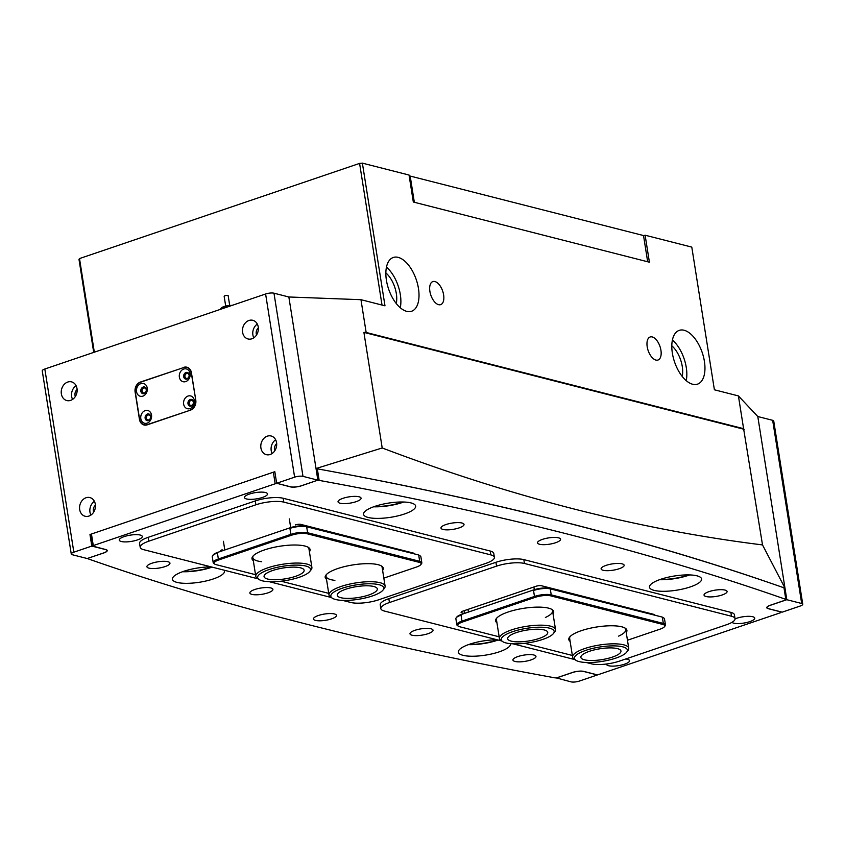 <?xml version="1.0" encoding="UTF-8"?>
<svg xmlns="http://www.w3.org/2000/svg" width="845" height="845" viewBox="0 0 845 845"><rect width="100%" height="100%" fill="white"/><g stroke="black" fill="none" stroke-linecap="round" stroke-linejoin="round"><path stroke-width="1.27" d="M684.112 330.258A28.403 14.608 71.2 0 0 679.243 330.363A28.403 14.608 71.2 0 0 673.264 357.572A28.403 14.608 71.2 0 0 692.657 384.253A28.403 14.608 71.2 0 0 697.526 384.148A28.403 14.608 71.2 0 0 703.505 356.949A28.403 14.608 71.2 0 0 684.112 330.258M398.164 257.366A28.403 14.608 71.2 0 0 393.295 257.471A28.403 14.608 71.2 0 0 387.316 284.67A28.403 14.608 71.2 0 0 406.709 311.351A28.403 14.608 71.2 0 0 411.578 311.256A28.403 14.608 71.2 0 0 417.557 284.047A28.403 14.608 71.2 0 0 398.164 257.366M652.234 336.944A12.168 6.264 71.2 0 0 650.154 336.986A12.168 6.264 71.2 0 0 647.587 348.647A12.168 6.264 71.2 0 0 655.9 360.076A12.168 6.264 71.2 0 0 657.991 360.033A12.168 6.264 71.2 0 0 660.547 348.372A12.168 6.264 71.2 0 0 652.234 336.944M434.921 281.543A12.168 6.264 71.2 0 0 432.83 281.586A12.168 6.264 71.2 0 0 430.274 293.236A12.168 6.264 71.2 0 0 438.587 304.675A12.168 6.264 71.2 0 0 440.667 304.633A12.168 6.264 71.2 0 0 443.234 292.972A12.168 6.264 71.2 0 0 434.921 281.543M469.292 644.334A25.361 6.908 171 0 0 496.881 640.109A25.361 6.908 171 0 0 497.525 639.887M660.41 579.395A25.361 6.908 171 0 0 687.999 575.17A25.361 6.908 171 0 0 688.781 574.896M183.344 571.431A25.361 6.908 171 0 0 210.933 567.217A25.361 6.908 171 0 0 211.577 566.995M374.462 506.493A25.361 6.908 171 0 0 402.062 502.279A25.361 6.908 171 0 0 402.843 502.004M671.817 345.816A21.305 10.953 -108.8 0 1 682.211 376.426M385.869 272.914A21.305 10.953 -108.8 0 1 396.273 303.524M643.552 235.744L645.126 235.216L691.791 247.11L714.395 389.788L738.414 395.914L757.796 416.532L784.973 588.078L784.287 588.373M645.126 235.216L649.404 262.203L413.321 202.018L409.043 175.031L362.378 163.138L384.982 305.816L360.963 299.69L366.149 332.465L743.6 428.69L762.517 544.919L784.973 588.078M738.414 395.914L743.6 428.69M366.149 332.465L363.899 332.381L382.204 447.966L316.019 468.531L288.853 296.986L360.963 299.69M762.517 544.919C639.137 529.625 512.366 497.314 382.204 447.966M784.931 588.152A4260.469 1160.037 171 0 0 783.98 587.814A4301.039 1171.085 -9 0 0 317.319 468.827A2.028 0.549 171 0 0 316.062 468.817M762.201 580.272A4260.469 1160.037 171 0 0 345.7 474.098M317.033 468.795A4260.469 1160.037 171 0 0 316.03 468.616M93.721 352.397L78.997 259.415L79.504 258.57L94.334 352.196M382.024 305.056L359.59 163.402L79.504 258.57M359.59 163.402L362.378 163.138M363.899 332.381L744.213 429.334M400.276 307.749A28.403 14.608 71.2 0 0 386.471 267.126M686.224 380.651A28.403 14.608 71.2 0 0 672.419 340.017M224.168 296.384A2.028 0.549 -9 0 1 224.157 296.341A2.028 0.549 -9 0 1 224.147 296.299A2.028 0.549 -9 0 1 226.143 295.465A2.028 0.549 -9 0 1 228.161 295.708A2.028 0.549 -9 0 1 228.161 295.75M229.935 306.122A8.112 2.208 171 0 0 220.355 309.164L221.179 308.119A7.098 1.933 -9 0 1 232.026 305.404M510.412 643.658A26.375 7.182 -9 0 1 510.464 643.911A26.375 7.182 -9 0 1 499.289 651.822A26.375 7.182 -9 0 1 472.83 656.238A26.375 7.182 -9 0 1 458.37 652.16A26.375 7.182 -9 0 1 469.545 644.239A26.375 7.182 -9 0 1 497.304 639.834M468.426 644.64A26.375 7.182 171 0 0 497.451 640.256A26.375 7.182 171 0 0 498.096 640.035M404.459 513.992A26.375 7.182 -9 0 1 378.011 518.397A26.375 7.182 -9 0 1 363.54 514.32A26.375 7.182 -9 0 1 374.726 506.408A26.375 7.182 -9 0 1 401.174 501.993A26.375 7.182 -9 0 1 415.645 506.07A26.375 7.182 -9 0 1 404.459 513.992M373.596 506.799A26.375 7.182 171 0 0 402.632 502.416A26.375 7.182 171 0 0 403.752 502.025M224.21 570.206A26.375 7.182 -9 0 1 224.527 571.009A26.375 7.182 -9 0 1 213.341 578.931A26.375 7.182 -9 0 1 186.893 583.335A26.375 7.182 -9 0 1 172.422 579.258A26.375 7.182 -9 0 1 183.608 571.347A26.375 7.182 -9 0 1 211.366 566.932M182.478 571.738A26.375 7.182 171 0 0 211.514 567.354A26.375 7.182 171 0 0 212.148 567.132M690.407 586.884A26.375 7.182 -9 0 1 663.948 591.299A26.375 7.182 -9 0 1 649.488 587.222A26.375 7.182 -9 0 1 660.674 579.3A26.375 7.182 -9 0 1 687.122 574.896A26.375 7.182 -9 0 1 701.593 578.973A26.375 7.182 -9 0 1 690.407 586.884M659.544 579.702A26.375 7.182 171 0 0 688.58 575.318A26.375 7.182 171 0 0 689.7 574.927M249.412 494.061A11.661 3.179 171 0 0 244.796 496.596A11.661 3.179 171 0 0 249.433 499.342A11.661 3.179 171 0 0 262.563 497.409A11.661 3.179 171 0 0 266.893 493.1A11.661 3.179 171 0 0 249.412 494.061M732.002 622.321A11.661 3.179 171 0 0 749.821 621.624A11.661 3.179 171 0 0 754.152 617.315A11.661 3.179 171 0 0 736.66 618.276A11.661 3.179 171 0 0 735.055 618.878M342.986 498.318A11.661 3.179 171 0 0 338.37 500.853A11.661 3.179 171 0 0 343.007 503.599A11.661 3.179 171 0 0 356.136 501.666A11.661 3.179 171 0 0 360.466 497.356A11.661 3.179 171 0 0 342.986 498.318M558.513 537.832A11.661 3.179 171 0 0 546.958 538.191A11.661 3.179 171 0 0 537.853 541.909A11.661 3.179 171 0 0 539.564 544.264A11.661 3.179 171 0 0 554.246 543.155A11.661 3.179 171 0 0 559.95 538.413A11.661 3.179 171 0 0 558.513 537.832M445.928 524.555A11.661 3.179 171 0 0 441.312 527.1A11.661 3.179 171 0 0 445.949 529.836A11.661 3.179 171 0 0 459.078 527.914A11.661 3.179 171 0 0 463.409 523.594A11.661 3.179 171 0 0 445.928 524.555M708.997 591.627A11.661 3.179 171 0 0 704.381 594.162A11.661 3.179 171 0 0 709.018 596.908A11.661 3.179 171 0 0 722.148 594.975A11.661 3.179 171 0 0 726.478 590.666A11.661 3.179 171 0 0 708.997 591.627M622.1 563.837A11.661 3.179 171 0 0 610.544 564.206A11.661 3.179 171 0 0 601.439 567.924A11.661 3.179 171 0 0 603.161 570.28A11.661 3.179 171 0 0 617.832 569.16A11.661 3.179 171 0 0 623.536 564.418A11.661 3.179 171 0 0 622.1 563.837M430.982 628.775A11.661 3.179 171 0 0 419.426 629.134A11.661 3.179 171 0 0 410.321 632.852A11.661 3.179 171 0 0 412.043 635.218A11.661 3.179 171 0 0 426.714 634.099A11.661 3.179 171 0 0 432.418 629.356A11.661 3.179 171 0 0 430.982 628.775M517.879 656.565A11.661 3.179 171 0 0 513.264 659.1A11.661 3.179 171 0 0 517.9 661.836A11.661 3.179 171 0 0 531.03 659.913A11.661 3.179 171 0 0 535.36 655.604A11.661 3.179 171 0 0 517.879 656.565M254.81 589.493A11.661 3.179 171 0 0 250.194 592.039A11.661 3.179 171 0 0 254.831 594.774A11.661 3.179 171 0 0 267.96 592.852A11.661 3.179 171 0 0 272.291 588.532A11.661 3.179 171 0 0 254.81 589.493M334.44 613.966A11.661 3.179 171 0 0 322.885 614.326A11.661 3.179 171 0 0 313.78 618.044A11.661 3.179 171 0 0 315.502 620.399A11.661 3.179 171 0 0 330.173 619.29A11.661 3.179 171 0 0 335.877 614.547A11.661 3.179 171 0 0 334.44 613.966M151.868 563.256A11.661 3.179 171 0 0 147.252 565.791A11.661 3.179 171 0 0 151.889 568.537A11.661 3.179 171 0 0 165.018 566.604A11.661 3.179 171 0 0 169.349 562.295A11.661 3.179 171 0 0 151.868 563.256M606.509 664.012A11.661 3.179 171 0 0 612.403 666.124A11.661 3.179 171 0 0 624.603 664.17A11.661 3.179 171 0 0 628.933 659.861A11.661 3.179 171 0 0 625.722 658.973M124.194 536.607A11.661 3.179 171 0 0 119.578 539.142A11.661 3.179 171 0 0 124.226 541.888A11.661 3.179 171 0 0 137.344 539.955A11.661 3.179 171 0 0 141.685 535.645A11.661 3.179 171 0 0 124.194 536.607M784.054 588.289A2.028 0.549 171 0 0 784.234 588.004A2.028 0.549 171 0 0 783.98 587.793L785.808 599.359A2.028 0.549 -9 0 1 786.061 599.57A2.028 0.549 -9 0 1 785.206 600.182L770.217 605.273A8.112 2.208 -9 0 0 766.785 607.713A8.112 2.208 -9 0 0 768.211 608.675L768.189 608.569M91.45 534.008L90.764 534.494L92.591 546.06L93.288 545.574L91.45 534.008L273.347 472.207L275.174 483.773L93.288 545.574M274.857 471.932L273.347 472.207M316.463 480.625L301.496 485.78A8.112 2.208 -9 0 1 290.331 486.857L277.392 483.456M92.591 546.06L105.805 549.556A8.112 2.208 -9 0 1 107.23 550.518A8.112 2.208 -9 0 1 103.787 552.957L88.799 557.985M781.118 611.875L780.727 612.657L598.841 674.458L596.602 674.669L583.684 671.374A8.112 2.208 -9 0 0 572.509 672.451L557.531 677.542A2.028 0.549 -9 0 1 554.859 677.838A4301.039 1171.085 -9 0 1 88.207 558.872A2.028 0.549 -9 0 1 87.954 558.661A2.028 0.549 -9 0 1 88.809 558.049M781.129 611.97L768.211 608.675M316.474 480.689A2.028 0.549 -9 0 1 319.156 480.393A4301.039 1171.085 -9 0 1 785.808 599.359M275.174 483.773L277.403 483.562M258.063 578.836L143.756 549.704A20.291 5.524 -9 0 1 140.196 547.275L139.583 543.419A20.291 5.524 -9 0 1 148.181 537.325L255.274 500.937A20.291 5.524 -9 0 1 283.191 498.265L490.216 551.035A20.291 5.524 -9 0 1 493.776 553.464L494.388 557.32A20.291 5.524 -9 0 1 485.79 563.404L378.697 599.792A20.291 5.524 -9 0 1 350.781 602.474L342.563 600.383M140.196 547.275A20.291 5.524 -9 0 1 148.794 541.191L255.887 504.803A20.291 5.524 -9 0 1 283.804 502.12L490.829 554.89A20.291 5.524 -9 0 1 494.388 557.32M331.261 597.499L269.365 581.719M220.735 551.352A4.056 1.109 -9 0 1 220.429 551.014A4.056 1.109 -9 0 1 222.15 549.799M295.306 524.935A4.056 1.109 -9 0 1 300.883 524.407L413.437 553.095A4.056 1.109 -9 0 1 414.145 553.581A4.056 1.109 -9 0 1 414.103 553.813M242.589 332.296A9.633 7.837 104.3 0 1 252.792 320.297A9.633 7.837 104.3 0 1 258.243 326.973A9.633 7.837 104.3 0 1 248.039 338.972A9.633 7.837 104.3 0 1 242.589 332.296M257.313 324.079A9.633 7.837 -75.7 0 0 252.887 334.916A9.633 7.837 -75.7 0 0 253.806 337.82M260.915 447.987A9.633 7.837 104.3 0 1 271.118 435.988A9.633 7.837 104.3 0 1 276.568 442.664A9.633 7.837 104.3 0 1 266.355 454.663A9.633 7.837 104.3 0 1 260.915 447.987M275.639 439.77A9.633 7.837 -75.7 0 0 271.203 450.607A9.633 7.837 -75.7 0 0 272.132 453.501M61.358 393.876A9.633 7.837 104.3 0 1 71.561 381.877A9.633 7.837 104.3 0 1 77.011 388.552A9.633 7.837 104.3 0 1 66.797 400.551A9.633 7.837 104.3 0 1 61.358 393.876M76.082 385.658A9.633 7.837 -75.7 0 0 71.645 396.495A9.633 7.837 -75.7 0 0 72.575 399.389M79.683 509.556A9.633 7.837 104.3 0 1 89.887 497.568A9.633 7.837 104.3 0 1 95.327 504.243A9.633 7.837 104.3 0 1 85.123 516.242A9.633 7.837 104.3 0 1 79.683 509.556M94.397 501.349A9.633 7.837 -75.7 0 0 89.971 512.186A9.633 7.837 -75.7 0 0 90.901 515.08M258.348 327.934A5.482 4.457 -75.7 0 0 256.257 333.775A5.482 4.457 -75.7 0 0 256.563 334.926M276.674 443.625A5.482 4.457 -75.7 0 0 274.583 449.455A5.482 4.457 -75.7 0 0 274.889 450.607M77.117 389.513A5.482 4.457 -75.7 0 0 75.025 395.354A5.482 4.457 -75.7 0 0 75.332 396.506M95.443 505.204A5.482 4.457 -75.7 0 0 93.351 511.035A5.482 4.457 -75.7 0 0 93.658 512.186M184.96 376.606A2.535 2.06 104.3 0 1 189.079 375.201A2.535 2.06 104.3 0 1 184.96 376.606M189.227 403.593A2.535 2.06 104.3 0 1 193.347 402.199A2.535 2.06 104.3 0 1 189.227 403.593M142.118 391.161A2.535 2.06 104.3 0 1 146.238 389.756A2.535 2.06 104.3 0 1 142.118 391.161M146.396 418.148A2.535 2.06 104.3 0 1 150.516 416.754A2.535 2.06 104.3 0 1 146.396 418.148M187.981 367.628A8.112 6.602 -75.7 0 0 187.442 367.638M317.857 480.15L301.549 485.695A8.112 2.208 -9 0 1 290.384 486.773L276.653 483.266L294.62 477.171A6.084 1.658 -9 0 1 302.985 476.358L317.857 480.15L288.853 296.986L273.981 293.194A6.084 1.658 171 0 0 265.605 293.997L44.827 369.011A6.084 1.658 171 0 0 42.25 370.839L71.265 554.014A6.084 1.658 -9 0 1 73.842 552.186L91.799 546.081L105.53 549.577A8.112 2.208 -9 0 1 106.945 550.549A8.112 2.208 -9 0 1 103.512 552.989L87.204 558.524L72.332 554.732A6.084 1.658 -9 0 1 71.265 554.014M183.64 367.364A8.112 6.602 104.3 0 1 186.872 367.205A8.112 6.602 104.3 0 1 191.456 372.835L195.786 400.213A8.112 6.602 104.3 0 1 190.421 410.163L147.252 424.834A8.112 6.602 104.3 0 1 144.03 424.982A8.112 6.602 104.3 0 1 139.446 419.363L135.105 391.974A8.112 6.602 104.3 0 1 140.471 382.024L184.02 367.459M91.799 546.081L89.971 534.515L90.795 534.727M89.971 534.515L274.826 471.7L276.653 483.266M189.301 374.821A3.454 2.81 104.3 0 1 185.646 379.12A3.454 2.81 104.3 0 1 183.703 376.722A3.454 2.81 104.3 0 1 187.358 372.434A3.454 2.81 104.3 0 1 189.301 374.821M187.611 372.508A3.454 2.81 -75.7 0 0 184.221 376.859A3.454 2.81 -75.7 0 0 185.911 379.162M193.579 401.819A3.454 2.81 104.3 0 1 189.924 406.107A3.454 2.81 104.3 0 1 187.981 403.72A3.454 2.81 104.3 0 1 191.625 399.421A3.454 2.81 104.3 0 1 193.579 401.819M191.878 399.505A3.454 2.81 -75.7 0 0 188.488 403.847A3.454 2.81 -75.7 0 0 190.188 406.16M150.737 416.374A3.454 2.81 104.3 0 1 147.083 420.662A3.454 2.81 104.3 0 1 145.139 418.275A3.454 2.81 104.3 0 1 148.794 413.976A3.454 2.81 104.3 0 1 150.737 416.374M149.047 414.061A3.454 2.81 -75.7 0 0 145.657 418.402A3.454 2.81 -75.7 0 0 147.347 420.715M146.47 389.376A3.454 2.81 104.3 0 1 142.816 393.675A3.454 2.81 104.3 0 1 140.862 391.277A3.454 2.81 104.3 0 1 144.516 386.989A3.454 2.81 104.3 0 1 146.47 389.376M144.77 387.063A3.454 2.81 -75.7 0 0 141.379 391.415A3.454 2.81 -75.7 0 0 143.069 393.717M179.372 377.145A6.591 5.366 -75.7 0 0 185.72 381.591A6.591 5.366 -75.7 0 0 190.083 373.501A6.591 5.366 -75.7 0 0 183.735 369.054A6.591 5.366 -75.7 0 0 179.372 377.145M183.65 404.132A6.591 5.366 -75.7 0 0 189.998 408.579A6.591 5.366 -75.7 0 0 194.361 400.498A6.591 5.366 -75.7 0 0 188.012 396.051A6.591 5.366 -75.7 0 0 183.65 404.132M140.809 418.687A6.591 5.366 -75.7 0 0 147.157 423.134A6.591 5.366 -75.7 0 0 151.519 415.053A6.591 5.366 -75.7 0 0 145.171 410.607A6.591 5.366 -75.7 0 0 140.809 418.687M136.541 391.7A6.591 5.366 -75.7 0 0 142.879 396.147A6.591 5.366 -75.7 0 0 147.241 388.056A6.591 5.366 -75.7 0 0 140.904 383.609A6.591 5.366 -75.7 0 0 136.541 391.7M195.776 400.118L191.319 373.078A8.112 6.602 104.3 0 0 186.734 367.459A8.112 6.602 104.3 0 0 183.502 367.607L140.671 382.162A8.112 6.602 104.3 0 0 135.306 392.112L139.573 419.109A8.112 6.602 104.3 0 0 144.168 424.729L145.741 425.141M147.727 424.665L147.389 424.581A8.112 6.602 104.3 0 1 144.168 424.729M147.389 424.581L190.569 410.11M195.596 400.076A8.112 6.602 104.3 0 1 190.231 410.026M296.5 578.138A26.776 7.288 -9 0 1 259.045 579.49A26.776 7.288 -9 0 1 271.678 568.738A26.776 7.288 -9 0 1 300.387 565.242A26.776 7.288 -9 0 1 309.777 571.452A26.776 7.288 -9 0 1 296.5 578.138M259.045 579.49L257.281 578.318A28.403 7.732 -9 0 1 255.792 576.332A28.403 7.732 -9 0 1 270.675 566.91A28.403 7.732 -9 0 1 308.647 564.597A28.403 7.732 -9 0 1 311.9 567.449A28.403 7.732 -9 0 1 311.097 569.794L309.777 571.452M266.376 578.645A20.291 5.524 171 0 0 289.349 578.054A20.291 5.524 171 0 0 304.126 570.259A20.291 5.524 171 0 0 301.802 568.22A20.291 5.524 171 0 0 278.829 568.812A20.291 5.524 171 0 0 264.052 576.607A20.291 5.524 171 0 0 266.376 578.645M376.616 594.31A26.776 7.288 -9 0 1 332.243 598.154A26.776 7.288 -9 0 1 337.968 589.884A26.776 7.288 -9 0 1 369.941 583.768A26.776 7.288 -9 0 1 382.986 590.116A26.776 7.288 -9 0 1 376.616 594.31M332.243 598.154L330.479 596.982A28.403 7.732 -9 0 1 328.99 594.996A28.403 7.732 -9 0 1 336.553 588.204A28.403 7.732 -9 0 1 376.236 582.036A28.403 7.732 -9 0 1 385.098 586.113A28.403 7.732 -9 0 1 384.295 588.458L382.986 590.116M343.577 598.186A20.291 5.524 171 0 0 365.663 595.947A20.291 5.524 171 0 0 377.324 588.923A20.291 5.524 171 0 0 370.997 586.007A20.291 5.524 171 0 0 348.922 588.247A20.291 5.524 171 0 0 337.25 595.271A20.291 5.524 171 0 0 343.577 598.186M551.162 628.691A26.776 7.288 -9 0 1 553.412 633.56A26.776 7.288 -9 0 1 530.871 642.401A26.776 7.288 -9 0 1 504.264 642.401A26.776 7.288 -9 0 1 502.669 641.598A26.776 7.288 -9 0 1 517.246 630.296A26.776 7.288 -9 0 1 551.162 628.691M502.669 641.598L500.905 640.425A28.403 7.732 -9 0 1 499.416 638.44A28.403 7.732 -9 0 1 514.436 628.986A28.403 7.732 -9 0 1 552.334 626.726A28.403 7.732 -9 0 1 555.524 629.557A28.403 7.732 -9 0 1 554.721 631.902L553.412 633.56M537.029 639.126A20.291 5.524 171 0 0 547.75 632.366A20.291 5.524 171 0 0 518.397 631.954A20.291 5.524 171 0 0 507.676 638.714A20.291 5.524 171 0 0 537.029 639.126M575.709 655.635A26.776 7.288 -9 0 1 608.168 646.055A26.776 7.288 -9 0 1 626.61 652.224A26.776 7.288 -9 0 1 626.124 652.773A26.776 7.288 -9 0 1 601.165 661.54A26.776 7.288 -9 0 1 575.867 660.262A26.776 7.288 -9 0 1 575.709 655.635M575.867 660.262L574.104 659.089A28.403 7.732 -9 0 1 572.614 657.104A28.403 7.732 -9 0 1 573.945 654.178A28.403 7.732 -9 0 1 609.266 643.953A28.403 7.732 -9 0 1 628.722 648.221A28.403 7.732 -9 0 1 627.919 650.565L626.61 652.224M607.059 647.988A20.291 5.524 171 0 0 580.874 657.378A20.291 5.524 171 0 0 594.774 660.42A20.291 5.524 171 0 0 620.959 651.03A20.291 5.524 171 0 0 607.059 647.988M309.418 551.774A29.417 8.006 171 0 0 308.552 547.507A29.417 8.006 171 0 0 264.453 549.926A29.417 8.006 171 0 0 252.813 556.327A29.417 8.006 171 0 0 253.31 560.657M311.9 567.449L308.932 548.743A28.403 7.732 171 0 0 307.939 547.148M382.616 570.428A29.417 8.006 171 0 0 381.75 566.161A29.417 8.006 171 0 0 337.651 568.59A29.417 8.006 171 0 0 326.012 574.991A29.417 8.006 171 0 0 326.508 579.321M385.098 586.113L382.141 567.407A28.403 7.732 171 0 0 381.148 565.801M328.726 593.338A11.365 3.095 -9 0 1 328.209 593.222L281.068 581.202M255.528 574.695L216.119 564.65A11.365 3.095 -9 0 1 214.714 564.08A11.365 3.095 -9 0 1 218.939 559.876L291.43 535.255A11.365 3.095 -9 0 1 307.062 533.744L419.152 562.326A11.365 3.095 -9 0 1 420.831 564.618A11.365 3.095 -9 0 1 416.332 567.09L383.831 578.128M218.939 559.876L218.359 558.989A12.168 3.317 171 0 0 213.193 562.643A12.168 3.317 171 0 0 213.838 563.499L214.714 564.08M420.831 564.618L421.486 563.784A12.168 3.317 171 0 0 421.824 562.781A12.168 3.317 171 0 0 419.69 561.323L419.152 562.326M307.062 533.744L307.601 532.751L419.69 561.323L418.74 555.355A12.168 3.317 171 0 1 420.24 555.957A12.168 3.317 171 0 1 420.884 556.802L421.824 562.781M420.24 555.957L419.363 555.366A11.365 3.095 171 0 0 417.958 554.806L305.869 526.224L306.65 526.773L307.601 532.751A12.168 3.317 171 0 0 290.849 534.357L291.43 535.255M305.869 526.224A11.365 3.095 171 0 0 290.236 527.734L217.746 552.366A11.365 3.095 171 0 0 213.257 554.838L212.591 555.661A12.168 3.317 171 0 1 217.408 553.021L218.359 558.989L290.849 534.357L289.909 528.389A12.168 3.317 171 0 1 306.65 526.773L417.958 554.806M253.278 555.799A28.403 7.732 171 0 0 252.824 557.637A28.403 7.732 171 0 0 261.686 561.714M326.476 574.463A28.403 7.732 171 0 0 326.033 576.301A28.403 7.732 171 0 0 334.895 580.367M212.591 555.661A12.168 3.317 171 0 0 212.253 556.665L213.193 562.643M217.746 552.366L290.236 527.734M556.147 678.081L572.466 672.535A8.112 2.208 -9 0 1 583.631 671.458L597.352 674.965L579.395 681.059A6.084 1.658 -9 0 1 571.019 681.862L556.116 677.838M802.75 604.217L773.735 421.053A6.084 1.658 171 0 0 772.668 420.324L757.796 416.532L786.811 599.707L801.683 603.499A6.084 1.658 -9 0 1 802.75 604.217A6.084 1.658 -9 0 1 800.173 606.045L782.216 612.15L768.485 608.654A8.112 2.208 -9 0 1 767.059 607.682A8.112 2.208 -9 0 1 770.503 605.242L786.811 599.707M553.042 613.882A29.417 8.006 171 0 0 552.176 609.615A29.417 8.006 171 0 0 508.077 612.034A29.417 8.006 171 0 0 496.437 618.434A29.417 8.006 171 0 0 496.934 622.765M545.395 617.473A28.403 7.732 171 0 0 552.567 610.851A28.403 7.732 171 0 0 551.574 609.256M626.24 632.546A29.417 8.006 171 0 0 625.374 628.268A29.417 8.006 171 0 0 581.275 630.697A29.417 8.006 171 0 0 569.636 637.098A29.417 8.006 171 0 0 570.132 641.429M618.593 636.137A28.403 7.732 171 0 0 625.765 629.514A28.403 7.732 171 0 0 624.772 627.909M572.361 655.445A11.365 3.095 -9 0 1 571.833 655.329L524.692 643.309M499.152 636.803L459.743 626.758A11.365 3.095 -9 0 1 458.349 626.187A11.365 3.095 -9 0 1 462.564 621.994L535.054 597.362A11.365 3.095 -9 0 1 550.687 595.852L662.776 624.434A11.365 3.095 -9 0 1 664.455 626.726A11.365 3.095 -9 0 1 659.956 629.198L627.465 640.235M462.564 621.994L461.983 621.096A12.168 3.317 171 0 0 456.828 624.751A12.168 3.317 171 0 0 457.462 625.606L458.349 626.187M664.455 626.726L665.11 625.891A12.168 3.317 171 0 0 665.459 624.888A12.168 3.317 171 0 0 663.314 623.43L662.776 624.434M550.687 595.852L551.225 594.859L663.314 623.43L662.374 617.463A12.168 3.317 171 0 1 663.874 618.065A12.168 3.317 171 0 1 664.508 618.91L665.459 624.888M663.874 618.065L662.987 617.473A11.365 3.095 171 0 0 661.593 616.913L549.503 588.331L550.275 588.88L551.225 594.859A12.168 3.317 171 0 0 534.473 596.464L535.054 597.362M549.503 588.331A11.365 3.095 171 0 0 533.871 589.842L461.37 614.473A11.365 3.095 171 0 0 456.881 616.945L456.226 617.769A12.168 3.317 171 0 1 461.043 615.128L461.983 621.096L534.473 596.464L533.533 590.497A12.168 3.317 171 0 1 550.275 588.88L661.593 616.913M496.902 617.906A28.403 7.732 171 0 0 496.459 619.744L499.416 638.44M570.1 636.57A28.403 7.732 171 0 0 569.657 638.408L572.614 657.104M456.226 617.769A12.168 3.317 171 0 0 455.877 618.772L456.828 624.751M461.37 614.473L533.871 589.842M586.198 662.491L591.437 663.821A20.291 5.524 171 0 0 619.343 661.149L726.436 624.761A20.291 5.524 171 0 0 735.044 618.667A20.291 5.524 171 0 0 731.474 616.237L524.449 563.467A20.291 5.524 171 0 0 496.543 566.15L389.45 602.538A20.291 5.524 171 0 0 380.841 608.622A20.291 5.524 171 0 0 384.412 611.051L501.687 640.943M512.989 643.827L574.896 659.607M464.285 613.481L461.792 612.847A4.056 1.109 -9 0 1 461.085 612.361A4.056 1.109 -9 0 1 462.806 611.146L535.952 586.293A4.056 1.109 -9 0 1 541.539 585.754L654.093 614.442A4.056 1.109 -9 0 1 654.801 614.928A4.056 1.109 -9 0 1 654.748 615.171M735.044 618.667L734.432 614.811A20.291 5.524 171 0 0 730.862 612.382L523.837 559.612A20.291 5.524 171 0 0 495.93 562.295L388.837 598.682A20.291 5.524 171 0 0 380.239 604.766L380.841 608.622M647.671 261.76L643.52 235.554L410.184 176.066L414.335 202.282M409.223 176.161L410.184 176.066M317.319 468.827L319.156 480.393M255.887 504.803L255.274 500.937M148.181 537.325L148.794 541.191M490.216 551.035L490.829 554.89M283.191 498.265L283.804 502.12M221.105 551.225L220.957 550.327M412.191 553.338L412.106 552.757M302.985 476.358L273.981 293.194M294.62 477.171L265.605 293.997M44.827 369.011L73.842 552.186M301.749 525.833L301.559 524.576M409.075 551.986L409.16 552.556M224.791 549.968L223.418 541.296M289.317 518.904L290.691 527.576M772.668 420.324L801.683 603.499M545.384 587.94L545.183 586.683M652.699 614.093L652.784 614.664M468.415 612.076L467.993 609.382M533.892 586.99L534.325 589.683M389.45 602.538L388.837 598.682M496.543 566.15L495.93 562.295M524.449 563.467L523.837 559.612M731.474 616.237L730.862 612.382M461.613 611.685L461.792 612.847M224.157 296.341L225.7 306.08M228.161 295.708L229.703 305.446M786.061 599.57L784.234 588.004M106.861 550L106.945 550.549M186.734 367.459L188.446 367.892M252.824 557.637L255.792 576.332M326.033 576.301L328.99 594.996M552.567 610.851L555.524 629.557M625.765 629.514L628.722 648.221M410.395 552.324L410.49 552.894M221.02 550.296L221.158 551.204M766.964 607.101L767.059 607.682M654.019 614.431L654.114 615.002M464.359 610.618L464.792 613.312"/></g></svg>
